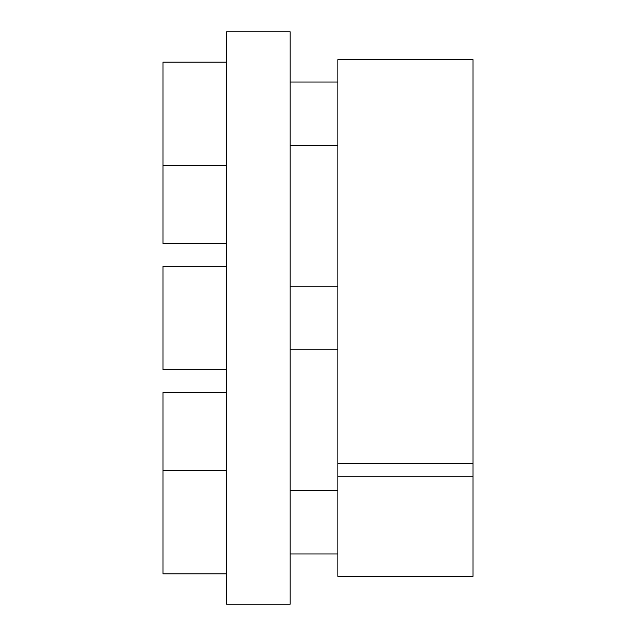 <?xml version="1.0" encoding="UTF-8"?>
<svg xmlns="http://www.w3.org/2000/svg" width="636" height="636" viewBox="0 0 636 636"><rect width="100%" height="100%" fill="white"/><g stroke="black" fill="none" stroke-linecap="round" stroke-linejoin="round"><path stroke-width="0.95" d="M290.175 31.8L290.175 604.2L226.575 604.2L226.575 31.8L290.175 31.8M473.025 476.229L473.025 576.375L337.875 576.375L337.875 476.229L473.025 476.229L473.025 59.625L337.875 59.625L337.875 476.229M337.875 463.366L473.025 463.366M226.575 369.675L162.975 369.675L162.975 266.325L226.575 266.325M226.575 573.823L162.975 573.823L162.975 470.473L226.575 470.473M162.975 470.473L162.975 392.492L226.575 392.492M226.575 243.509L162.975 243.509L162.975 165.527L226.575 165.527M162.975 165.527L162.975 62.177L226.575 62.177M290.175 286.2L337.875 286.2M290.175 349.8L337.875 349.8M290.175 490.348L337.875 490.348M290.175 553.948L337.875 553.948M290.175 82.052L337.875 82.052M290.175 145.652L337.875 145.652"/></g></svg>
